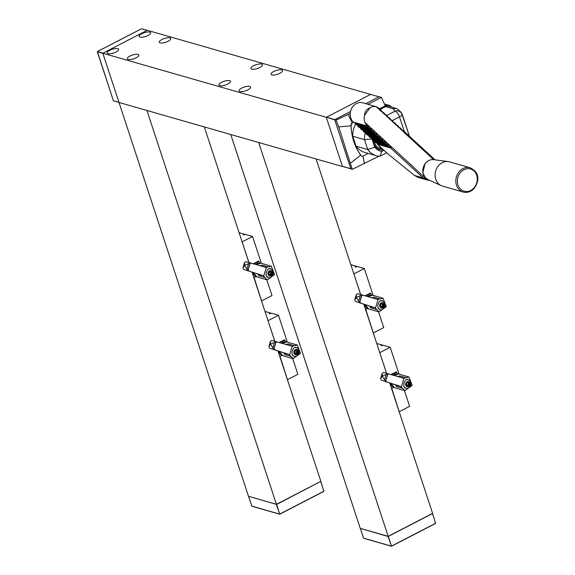 <?xml version="1.0" encoding="UTF-8"?>
<svg xmlns="http://www.w3.org/2000/svg" width="575" height="575" viewBox="0 0 575 575"><rect width="100%" height="100%" fill="white"/><g stroke="black" fill="none" stroke-linecap="round" stroke-linejoin="round"><path stroke-width="0.86" d="M277.962 350.908L320.843 481.34L276.424 504.311L248.486 496.304L102.817 53.238L147.236 30.267L370.767 94.429M274.8 341.284L252.066 272.14M248.896 262.516L204.319 126.924M276.424 504.311L146.941 110.479L119.003 102.472L342.499 166.534L326.312 117.3L370.731 94.329M261.56 64.105A6.038 1.998 161.8 0 1 262.416 64.745A6.038 1.998 161.8 0 1 257.298 68.533A6.038 1.998 161.8 0 1 250.937 68.518A6.038 1.998 161.8 0 1 254.775 65.205A6.038 1.998 161.8 0 1 261.56 64.105M281.678 69.87A6.038 1.998 161.8 0 1 282.526 70.517A6.038 1.998 161.8 0 1 277.416 74.297A6.038 1.998 161.8 0 1 271.055 74.283A6.038 1.998 161.8 0 1 274.893 70.977A6.038 1.998 161.8 0 1 281.678 69.87M249.722 86.422A6.038 1.998 161.8 0 1 250.571 87.062A6.038 1.998 161.8 0 1 245.46 90.85A6.038 1.998 161.8 0 1 239.099 90.836A6.038 1.998 161.8 0 1 242.938 87.522A6.038 1.998 161.8 0 1 249.722 86.422M229.583 80.651A6.038 1.998 161.8 0 1 230.431 81.291A6.038 1.998 161.8 0 1 225.321 85.071A6.038 1.998 161.8 0 1 218.953 85.064A6.038 1.998 161.8 0 1 222.798 81.751A6.038 1.998 161.8 0 1 229.583 80.651M169.927 37.842A6.038 1.998 161.8 0 1 170.782 38.482A6.038 1.998 161.8 0 1 166.937 41.795A6.038 1.998 161.8 0 1 160.152 42.895A6.038 1.998 161.8 0 1 159.304 42.255A6.038 1.998 161.8 0 1 163.142 38.942A6.038 1.998 161.8 0 1 169.927 37.842M149.809 32.078A6.038 1.998 161.8 0 1 150.664 32.718A6.038 1.998 161.8 0 1 146.826 36.031A6.038 1.998 161.8 0 1 140.041 37.131A6.038 1.998 161.8 0 1 139.186 36.491A6.038 1.998 161.8 0 1 143.031 33.177A6.038 1.998 161.8 0 1 149.809 32.078M117.832 48.616A6.038 1.998 161.8 0 1 118.68 49.256A6.038 1.998 161.8 0 1 113.57 53.044A6.038 1.998 161.8 0 1 107.209 53.029A6.038 1.998 161.8 0 1 111.047 49.723A6.038 1.998 161.8 0 1 117.832 48.616M137.971 54.395A6.038 1.998 161.8 0 1 138.827 55.035A6.038 1.998 161.8 0 1 133.709 58.815A6.038 1.998 161.8 0 1 127.348 58.808A6.038 1.998 161.8 0 1 131.186 55.495A6.038 1.998 161.8 0 1 137.971 54.395M102.817 53.238L326.312 117.3M378.997 96.787L370.552 94.422L379.062 96.808M378.932 96.823L365.686 103.673L379.112 96.729L381.397 97.383L385.279 105.807L379.349 108.876M378.868 156.278L352.252 169.33L338.754 126.903L336.066 120.096L334.693 119.708L350.534 111.514L334.873 119.614L326.492 117.214L370.552 94.422M350.93 168.856L334.758 119.902L326.492 117.214M326.377 117.501L342.434 166.333L350.815 168.734M350.829 168.777L342.434 166.333M404.426 390.54L409.63 406.36L399.172 411.722M399.237 411.736L391.64 388.017M386.608 373.333L379.752 352.647M396.326 372.226L396.197 371.838L390.871 374.591M376.74 343.498L382.799 345.237L380.995 345.719L382.943 345.208L390.209 347.286L379.816 352.662M399.036 374.145L390.209 347.286M391.345 387.924L389.994 383.036M391.625 388.003A8.237 6.986 106 0 0 391.992 388.118A8.237 6.986 106 0 0 392.057 388.139L393.623 387.327M396.527 372.284A8.237 6.986 106 0 0 396.463 372.262L396.527 372.284A8.237 6.986 106 0 1 396.894 372.399L397.354 373.815M391.575 374.792L396.463 372.262M386.328 374.339A31.805 26.989 106 0 0 384.625 379.982L382.267 376.223L380.6 378.659L381.39 380.233L400.876 386.493L404.901 390.677L412.203 385.401L408.94 376.984L403.966 378.264L389.016 374.023L386.328 374.339L382.267 376.223L382.21 373.326L383.64 372.485L389.016 374.023M390.274 374.426L399.266 376.733M403.384 378.163L398.683 376.812L399.675 375.892A7.137 6.059 106 0 0 398.396 376.733M387.823 374.037L387.687 374.462A30.77 26.105 106 0 0 385.832 380.636L385.703 381.06L384.625 379.982M387.687 374.462L385.832 380.636M395.837 385.027A7.137 6.059 106 0 0 396.47 386.544L396.175 385.149L383.209 380.794M396.599 385.566L400.876 386.493M386.774 381.771L385.703 381.06M405.619 388.197C401.76 387.507 404.512 378.005 408.149 379.442L408.2 379.457M401.415 386.745L403.966 378.264M390.317 383.144A5.491 4.658 106 0 0 390.885 384.086M406.432 384.596L407.431 385.847L408.954 385.372L409.472 383.654L408.466 382.404L406.949 382.878A1.797 1.524 106 0 0 408.954 385.372A1.797 1.524 106 0 0 406.949 382.878L406.503 384.776M404.843 387.794A4.392 3.73 106 0 0 405.059 387.866L405.9 388.111C407.725 390.396 414.87 383.432 408.387 379.68A4.392 3.73 106 0 0 408.322 379.665A4.392 3.73 106 0 0 406.122 379.802M407.431 385.847L408.954 385.372M408.466 382.404L408.034 382.562M409.472 383.654L408.027 382.576M407.761 382.497L408.768 383.273M409.22 384.043L408.379 383.798L408.121 384.675L408.954 384.912M407.661 385.164L406.884 385.408M378.53 311.779L383.733 327.599L373.276 332.954M373.34 332.968L364.097 304.268M360.712 294.565L353.848 273.88M370.429 293.458L370.3 293.07L364.974 295.83M350.843 264.73L356.902 266.469L355.098 266.951L355.717 267.131L357.046 266.441L364.313 268.518L353.92 273.894M373.139 295.377L364.313 268.518M366.023 309.336L365.729 309.235A8.237 6.986 106 0 0 366.095 309.35A8.237 6.986 106 0 0 366.16 309.372L367.727 308.559M370.631 293.516A8.237 6.986 106 0 0 370.566 293.494L370.631 293.516A8.237 6.986 106 0 1 370.997 293.631L371.457 295.047M365.678 296.024L370.566 293.494M360.432 295.572A31.805 26.989 106 0 0 358.728 301.214L356.371 297.455L354.703 299.891L355.494 301.465L374.979 307.726L379.004 311.909L386.307 306.633L383.043 298.224L378.07 299.496L363.12 295.255L360.432 295.572L356.371 297.455L356.306 294.558L357.743 293.717L363.12 295.255M364.377 295.658L373.362 297.965M377.488 299.395L372.787 298.051L373.779 297.124A7.137 6.059 106 0 0 372.499 297.965M361.927 295.27L361.79 295.694A30.77 26.105 106 0 0 359.928 301.868L359.806 302.292L358.728 301.214M361.79 295.694L359.928 301.868M369.941 306.259A7.137 6.059 106 0 0 370.573 307.783L370.278 306.382L357.312 302.026M370.702 306.798L374.979 307.726M360.877 303.011L359.806 302.292M379.723 309.429C375.863 308.739 378.616 299.237 382.253 300.675L382.303 300.689M375.518 307.977L378.07 299.496M364.421 304.383A5.491 4.658 106 0 0 364.988 305.318M380.528 305.828L381.534 307.079L383.051 306.604L383.568 304.887L382.569 303.636L381.045 304.11A1.797 1.524 106 0 0 383.051 306.604A1.797 1.524 106 0 0 381.045 304.11L380.607 306.008M378.939 309.027A4.392 3.73 106 0 0 379.162 309.098L380.003 309.343C381.829 311.628 388.973 304.664 382.49 300.912A4.392 3.73 106 0 0 382.425 300.897A4.392 3.73 106 0 0 380.226 301.034M381.534 307.079L383.051 306.604M382.569 303.636L382.138 303.794M383.568 304.887L382.131 303.808M381.865 303.729L382.871 304.506M383.324 305.275L382.483 305.03L382.224 305.907L383.058 306.144M381.764 306.396L380.988 306.64M266.786 279.745L271.982 295.564L261.524 300.919M261.589 300.941L253.992 277.222M248.961 262.538L242.104 241.845M258.685 261.431L258.556 261.036L253.223 263.796M239.092 232.702L245.151 234.435L243.347 234.923L245.295 234.406L252.562 236.49L242.168 241.867M261.395 263.35L252.562 236.49M253.704 277.128L252.346 272.241M253.978 277.207A8.237 6.986 106 0 0 254.344 277.322A8.237 6.986 106 0 0 254.409 277.344L255.976 276.532M258.879 261.488A8.237 6.986 106 0 0 258.815 261.467L258.879 261.488A8.237 6.986 106 0 1 259.246 261.603L259.713 263.019M253.927 263.997L258.815 261.467M248.68 263.544A31.805 26.989 106 0 0 246.984 269.186L244.627 265.42L242.952 267.857L243.743 269.431L263.228 275.698L267.26 279.874L274.555 274.598L271.299 266.189L266.318 267.461L251.368 263.228L248.68 263.544L244.627 265.42L244.562 262.531L245.999 261.69L251.368 263.228M252.626 263.63L261.618 265.938M265.743 267.368L261.036 266.017L262.027 265.097A7.137 6.059 106 0 0 260.748 265.938M250.175 263.235L250.046 263.659A30.77 26.105 106 0 0 248.184 269.833L248.062 270.264L246.984 269.186M250.046 263.659L248.184 269.833M258.189 274.225A7.137 6.059 106 0 0 258.822 275.748L258.527 274.347L245.561 269.998M258.951 274.771L263.228 275.698M249.133 270.976L248.062 270.264M267.972 277.402C264.112 276.704 266.872 267.21 270.502 268.647L270.552 268.662M263.767 275.942L266.318 267.461M252.677 272.349A5.491 4.658 106 0 0 253.237 273.283M268.784 273.801L269.783 275.044L271.307 274.577L271.824 272.852L270.818 271.608L269.301 272.083A1.797 1.524 106 0 0 271.307 274.577A1.797 1.524 106 0 0 269.301 272.083L268.856 273.973M267.195 276.999A4.392 3.73 106 0 0 267.418 277.071L268.252 277.308C270.077 279.594 277.222 272.636 270.739 268.884L270.674 268.863A4.392 3.73 106 0 0 268.475 269.007M269.79 275.051L271.307 274.577M270.818 271.608L270.387 271.767L271.824 272.852M269.718 272.061L269.301 272.083M270.113 271.702L271.12 272.478M271.572 273.24L270.739 273.003L270.473 273.88L271.307 274.117M270.013 274.368L269.237 274.606M292.682 358.512L297.879 374.332L287.421 379.687M287.486 379.708L279.888 355.99M274.864 341.306L268 320.613M284.582 340.199L284.452 339.803L279.119 342.563M264.996 311.47L271.048 313.202L269.251 313.691L269.862 313.864L271.192 313.174L278.458 315.258L268.065 320.634M271.062 313.246L264.982 311.442M287.292 342.118L278.458 315.258M280.176 356.069L279.601 355.903L278.243 351.009M279.881 355.975A8.237 6.986 106 0 0 280.241 356.09A8.237 6.986 106 0 0 280.305 356.105L281.879 355.293M284.783 340.256A8.237 6.986 106 0 0 284.711 340.235L284.783 340.256A8.237 6.986 106 0 1 285.143 340.371L285.61 341.787M279.824 342.765L284.711 340.235M274.577 342.312A31.805 26.989 106 0 0 272.881 347.954L270.523 344.188L268.856 346.624L269.639 348.198L289.124 354.466L293.157 358.642L300.452 353.366L297.196 344.957L292.222 346.229L277.265 341.996L274.577 342.312L270.523 344.188L270.458 341.298L271.896 340.457L277.265 341.996M278.53 342.398L287.514 344.705M291.64 346.128L286.939 344.784L287.924 343.864A7.137 6.059 106 0 0 286.645 344.705M276.072 342.003L275.942 342.427A30.77 26.105 106 0 0 274.081 348.601L273.959 349.025L272.881 347.954M275.942 342.427L274.081 348.601M284.086 352.993A7.137 6.059 106 0 0 284.718 354.516L284.424 353.115L271.457 348.766M284.848 353.532L289.124 354.466M275.03 349.744L273.959 349.025M293.868 356.169C290.008 355.472 292.768 345.978 296.398 347.408L296.448 347.422M289.663 354.71L292.222 346.229M278.573 351.117A5.491 4.658 106 0 0 279.141 352.051M294.68 352.568L295.679 353.812L297.203 353.345L297.721 351.62L296.714 350.376L295.198 350.851A1.797 1.524 106 0 0 297.203 353.345A1.797 1.524 106 0 0 295.198 350.851L294.752 352.741M293.092 355.767A4.392 3.73 106 0 0 293.315 355.839L294.148 356.076C295.974 358.362 303.126 351.404 296.635 347.652A4.392 3.73 106 0 0 296.571 347.631A4.392 3.73 106 0 0 294.371 347.774M295.687 353.812L297.203 353.345M296.714 350.376L296.283 350.534L297.721 351.62M296.017 350.47L297.016 351.246M297.469 352.008L296.635 351.771L296.369 352.64L297.21 352.885M295.909 353.136L295.14 353.373M360.238 528.339L230.748 134.5L258.685 142.507L388.175 536.346L360.238 528.339M388.175 536.346L432.594 513.367L389.706 382.943M386.544 373.319L363.81 304.175M360.647 294.551L316.07 158.959M470.17 167.763L449.463 161.834A12.628 10.717 106 0 0 448.133 161.553A12.628 10.717 106 0 0 437.877 166.491A12.628 10.717 106 0 0 441.226 185.646A12.628 10.717 106 0 0 442.506 186.113L463.206 192.05C467.374 193.042 471.054 191.798 474.26 188.327C478.882 181.484 480.556 172.982 470.17 167.763A12.628 10.717 106 0 0 458.577 172.428A12.628 10.717 106 0 0 463.206 192.05M382.138 111.996L383.611 112.42L383.539 113.448L380.787 109.818L380.715 110.846L379.306 109.545L379.378 108.517L376.23 106.713A10.982 9.322 106 0 0 370.034 107.733C366.534 109.192 364.701 111.722 364.543 115.323A10.982 9.322 106 0 0 364.895 122.382L369.38 126.514L368.194 127.226L354.782 123.381L355.321 122.64M354.782 123.381L356.191 124.682L369.603 128.527L370.789 127.815L372.205 129.116L371.012 129.828L357.607 125.983L358.139 125.242M357.607 125.983L359.016 127.283L372.427 131.129L373.613 130.417L372.205 129.116L369.775 128.419M387.78 117.199L389.253 117.623L389.182 118.651L386.429 115.022L386.357 116.049L383.611 112.42M373.613 130.417L375.022 131.718L373.836 132.43L360.424 128.584L361.833 129.885L375.245 133.731L376.431 133.019L377.847 134.32L376.654 135.032L363.249 131.186L363.781 130.446M363.249 131.186L364.658 132.487L378.062 136.333L379.256 135.621L377.847 134.32L375.418 133.623M393.422 122.403L394.896 122.827L394.824 123.855L392.071 120.225L391.999 121.253L389.253 117.623M379.256 135.621L380.664 136.922L379.478 137.633L366.067 133.788L367.475 135.089L380.887 138.934L382.073 138.223L383.489 139.524L382.296 140.235L368.891 136.39L369.423 135.65M368.891 136.39L370.3 137.691L383.705 141.536L384.898 140.825L383.489 139.524L381.06 138.827M399.064 127.607L400.538 128.031L400.466 129.059L397.713 125.429L397.641 126.457L394.896 122.827M384.898 140.825L386.307 142.126L385.121 142.837L371.709 138.992L373.118 140.293L386.529 144.138L387.715 143.427L389.131 144.728L387.938 145.439L374.533 141.594L375.065 140.846M374.533 141.594L375.942 142.895L389.347 146.733L390.54 146.028L389.131 144.728L386.702 144.03M401.882 130.209L403.355 130.626L403.283 131.661L400.538 128.031M390.54 146.028L391.949 147.329L390.763 148.034L377.351 144.196L377.89 143.448M377.351 144.196L387.895 153.913L414.446 175.44L423.2 177.955L427.469 180.076L391.949 147.329L389.527 146.632M387.715 143.427L386.307 142.126L383.884 141.428M371.709 138.992L372.248 138.252M396.24 125.005L397.713 125.429M382.073 138.223L380.664 136.922L378.242 136.225M366.067 133.788L366.606 133.048M390.598 119.801L392.071 120.225M376.431 133.019L375.022 131.718L372.6 131.021M360.424 128.584L360.963 127.844M384.955 114.597L386.429 115.022M370.789 127.815L369.38 126.514L366.958 125.817M376.553 106.792L362.696 102.817A10.982 9.322 -74 0 0 351.498 108.747A10.982 9.322 -74 0 0 353.373 122.08L366.785 125.925L367.971 125.213M379.313 109.394L380.787 109.818M423.2 177.955L390.763 148.034M364.895 122.382L366.785 125.925M372.427 131.129L371.012 129.828M378.062 136.333L376.654 135.032M383.705 141.536L382.296 140.235M389.347 146.733L387.938 145.439M386.529 144.138L385.121 142.837M380.887 138.934L379.478 137.633M375.245 133.731L373.836 132.43M369.603 128.527L368.194 127.226M403.355 130.626L435.038 159.843M379.306 109.545L376.23 106.713M433.651 159.663L403.283 131.661M384.948 114.748L383.539 113.448M390.59 119.952L389.182 118.651M396.232 125.156L394.824 123.855M401.875 130.36L400.466 129.059M399.057 127.758L397.641 126.457M393.415 122.554L391.999 121.253M387.773 117.35L386.357 116.049M427.469 180.076A10.982 9.322 106 0 0 429.46 180.27M426.923 179.932L418.298 177.467L414.446 175.44M382.131 112.147L380.715 110.846M364.543 115.323L370.034 107.733M350.642 163.106L360.683 155.164L361.021 155.552A2.199 1.862 106 0 0 363.163 156.041L368.259 153.403M353.632 122.159L352.137 122.928L350.994 125.803C351.541 137.015 354.768 146.805 360.683 155.164M336.066 120.096L350.24 113.476M367.957 104.327L381.397 97.383M334.693 119.708L350.879 168.935L352.252 169.33M353.762 122.195L352.281 122.957A2.199 1.862 106 0 0 351.045 125.199A54.913 46.597 106 0 0 361.021 155.552M391.287 106.993A5.491 4.658 106 0 0 388.959 105.254A5.491 4.658 106 0 0 385.825 105.613L379.349 108.962M384.481 104.068A5.491 4.658 -74 0 1 385.343 104.219L388.959 105.254M355.501 124.049A21.965 18.637 106 0 0 352.762 136.253L356.033 146.187A21.965 18.637 106 0 0 364.838 152.425L376.567 155.789A21.965 18.637 106 0 0 379.126 156.299L380.111 156.199L381.613 151.491L383.956 150.283M385.638 106.627L392.969 108.725L396.383 108.452L388.772 106.274A5.491 4.658 106 0 0 385.638 106.627L379.938 109.573M374.052 140.559A10.982 9.322 106 0 0 380.391 148.673L383.022 149.421M378.594 145.338A10.982 9.322 106 0 0 382.95 149.356M399.905 111.392L400.063 111.334A3.292 0.431 69.2 0 1 400.265 111.457L401.134 112.456A3.292 0.431 69.2 0 1 402.874 116.294L408.703 134.018A3.292 0.431 69.2 0 1 409.17 135.987M408.703 134.018L401.932 114.375A5.491 1.818 161.8 0 1 399.51 116.89L392.43 120.556M408.423 134.126L408.983 135.822M372.765 139.969A12.082 10.249 106 0 0 373.369 143.089A12.082 10.249 106 0 0 379.809 149.644A12.082 10.249 106 0 0 379.953 149.687M396.383 108.452L398.54 109.825L400.854 112.477A5.491 5.132 138.9 0 0 395.097 111.169A5.491 2.271 62.7 0 1 399.51 116.89L404.326 131.517M356.033 146.187L367.763 149.55L374.72 147.207L372.154 139.402M372.011 138.963L364.5 139.617L352.762 136.253M373.06 140.235A12.082 10.249 106 0 0 380.089 149.723A12.082 10.249 106 0 0 383.64 149.996M432.573 513.54L435.627 523.423L391.496 546.243L435.627 523.423L432.551 513.525L388.125 536.511L360.424 528.389M388.125 536.511L391.46 546.243L388.412 536.446M391.496 546.243L363.688 538.286L391.323 546.157M118.968 102.372L102.81 53.252L147.114 30.324M118.824 102.242L113.376 100.74L118.845 102.285M118.96 102.357L113.426 100.776M320.656 481.44L276.668 504.419L248.673 496.362M276.374 504.476L279.709 514.215L276.668 504.419M320.8 481.519L323.876 491.388L279.709 514.215M398.662 374.037A7.137 6.059 106 0 0 398.576 374.009A7.137 6.059 106 0 0 393.293 375.281M390.662 383.266A7.137 6.059 106 0 0 394.637 387.737L404.901 390.677M396.47 386.544L402.464 388.269M399.675 375.892L405.677 377.617M408.739 381.498A2.746 2.329 106 0 0 405.627 384.848A2.746 2.329 106 0 0 409.479 386.033A2.746 2.329 106 0 0 408.739 381.498M404.06 386.745A4.392 3.73 106 0 0 405.9 388.111M407.158 385.487L407.725 385.645M372.765 295.27A7.137 6.059 106 0 0 372.679 295.248A7.137 6.059 106 0 0 367.396 296.513M364.766 304.498A7.137 6.059 106 0 0 368.74 308.969L379.004 311.909M370.573 307.783L376.567 309.501M373.779 297.124L379.78 298.849M382.842 302.73A2.746 2.329 106 0 0 379.723 306.08A2.746 2.329 106 0 0 383.582 307.266A2.746 2.329 106 0 0 382.842 302.73M378.163 307.977A4.392 3.73 106 0 0 380.003 309.343M381.261 306.719L381.829 306.877M261.021 263.242A7.137 6.059 106 0 0 260.928 263.213A7.137 6.059 106 0 0 255.645 264.486M253.014 272.464A7.137 6.059 106 0 0 256.996 276.942L267.253 279.881M258.822 275.748L264.816 277.466M262.027 265.097L268.029 266.814M271.091 270.696A2.746 2.329 106 0 0 267.979 274.052A2.746 2.329 106 0 0 271.838 275.231A2.746 2.329 106 0 0 271.091 270.696M270.732 268.884A4.392 3.73 106 0 0 270.674 268.863L269.833 268.626M266.412 275.95A4.392 3.73 106 0 0 268.252 277.308M269.51 274.685L270.077 274.85M286.918 342.01A7.137 6.059 106 0 0 286.824 341.981A7.137 6.059 106 0 0 281.542 343.253M278.911 351.232A7.137 6.059 106 0 0 282.893 355.709L293.157 358.649M284.718 354.516L290.72 356.234M287.924 343.864L293.926 345.582M296.995 349.463A2.746 2.329 106 0 0 293.875 352.82A2.746 2.329 106 0 0 297.735 353.999A2.746 2.329 106 0 0 296.995 349.463M292.308 354.717A4.392 3.73 106 0 0 294.148 356.076M295.413 353.452L295.974 353.618M425.112 163.731A10.436 8.855 106 0 0 427.886 179.551L424.918 177.229L422.891 172.514L425.011 163.746C427.333 160.713 430.193 159.347 433.586 159.656A10.436 8.855 106 0 0 425.112 163.731M459.899 173.248A11.557 9.811 106 0 0 465.297 191.446A11.557 9.811 106 0 0 476.776 175.576A11.557 9.811 106 0 0 459.899 173.248M350.994 125.803L338.754 126.903M352.137 122.928L348.22 114.526M363.033 156.105L364.399 163.753M385.092 105.397L385.825 105.613M372.025 138.553A16.474 13.98 -74 0 1 372.039 138.187M401.774 114.058A5.491 5.132 138.9 0 0 400.854 112.477A5.491 5.491 0 0 1 401.932 114.375A5.491 1.818 161.8 0 0 401.832 114.181M392.969 108.725L395.097 111.169L386.867 115.424M365.276 132.667A21.965 18.637 106 0 0 364.5 139.617L367.763 149.55A21.965 18.637 106 0 0 376.567 155.789L379.363 156.343M381.613 151.491A16.474 13.98 -74 0 1 374.72 147.207M360.41 528.569L363.551 538.107M391.28 546.106L363.565 538.164L360.374 528.526M432.479 513.662L435.634 523.257L391.575 546.049M102.767 53.403L97.369 51.606M113.376 100.683L97.312 51.772M102.882 53.116L97.434 51.556L141.493 28.764L146.941 30.324M248.666 496.534L251.936 506.252L279.579 514.129M279.536 514.079L251.8 506.072M320.728 481.627L323.883 491.23L279.824 514.021M350.843 168.834L342.549 166.455M382.849 345.223L376.733 343.469M393.264 375.274L398.576 374.009L408.868 376.963M380.6 378.659L382.21 373.326M390.633 383.252L394.637 387.737M407.481 379.421L408.387 379.68M407.467 385.085L408.308 385.322M408.085 383.101L408.926 383.345M356.953 266.455L350.836 264.701M365.456 309.17L366.095 309.35M367.368 296.506L372.679 295.248L382.972 298.195M354.703 299.891L356.306 294.558M364.737 304.484L368.74 308.969M381.584 300.653L382.49 300.912M381.57 306.317L382.411 306.554M382.188 304.333L383.029 304.577M245.202 234.428L239.085 232.674M255.616 264.478L260.928 263.213L271.22 266.168M242.952 267.857L244.562 262.531M252.993 272.457L256.996 276.942M269.826 274.282L270.66 274.527M270.444 272.306L271.278 272.543M279.601 355.903L280.241 356.09M281.513 343.246L286.824 341.981L297.117 344.928M268.856 346.624L270.458 341.298M278.889 351.224L282.893 355.709M295.737 347.393L296.635 347.652M295.723 353.05L296.556 353.294M296.341 351.073L297.174 351.311M427.886 179.551L441.226 185.646M433.586 159.656L448.133 161.553M386.688 152.806L380.111 156.206M147.092 30.317L141.457 28.764L97.398 51.556L113.376 100.74M248.623 496.491L251.936 506.252L279.723 514.215L323.876 491.388L320.821 481.505"/></g></svg>
